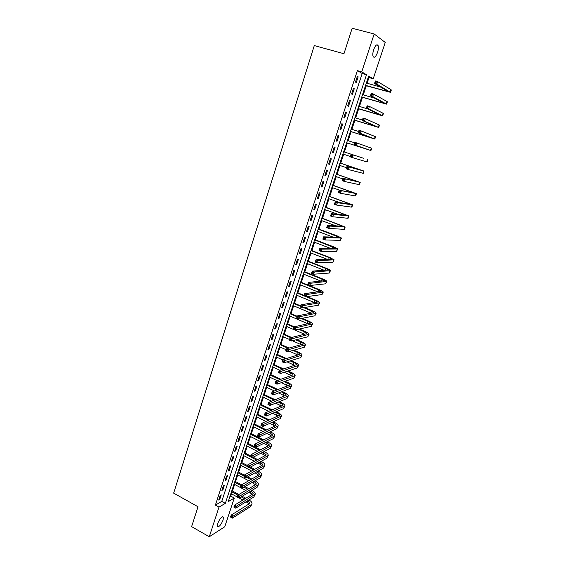 <?xml version="1.0" encoding="UTF-8"?>
<svg xmlns="http://www.w3.org/2000/svg" width="565" height="565" viewBox="0 0 565 565"><rect width="100%" height="100%" fill="white"/><g stroke="black" fill="none" stroke-linecap="round" stroke-linejoin="round"><path stroke-width="0.85" d="M217.751 523.423C219.962 518.345 221.847 516.233 223.401 517.102L223.083 520.075C220.887 525.132 219.008 527.23 217.433 526.382L217.751 523.423M373.67 49.678C375.322 45.398 376.77 43.971 378.027 45.384C378.656 46.959 378.493 49.303 377.54 52.418C375.902 56.677 374.447 58.096 373.183 56.691C372.561 55.13 372.723 52.792 373.67 49.678M385.252 42.453L373.218 78.775L368.677 76.035L228.218 501.642L234.277 498.055L224.771 526.742L209.276 536.75L219.001 507.095L225.329 503.351L366.508 74.728L361.748 71.861L374.178 33.978L385.252 42.453M367.116 83.246L368.987 77.575L373.218 78.775M229.856 496.67L230.76 496.141L231.516 493.867M232.448 491.034L234.63 484.431M235.563 481.613L237.759 474.946M238.691 472.142L240.909 465.412M241.834 462.622L244.073 455.828M244.991 453.052L247.258 446.195M248.169 443.433L250.457 436.512M251.361 433.765L253.671 426.78M254.575 424.047L256.898 416.991M257.802 414.272L260.154 407.153M261.044 404.448L263.417 397.259M264.307 394.575L266.701 387.315M267.584 384.645L269.999 377.314M270.882 374.659L273.319 367.264M274.195 364.63L276.659 357.158M277.528 354.538L280.014 347.002M280.876 344.396L283.39 336.782M284.244 334.197L286.78 326.514M287.627 323.943L290.191 316.188M291.031 313.639L293.616 305.806M294.457 303.271L297.063 295.368M297.896 292.847L300.531 284.873M301.357 282.373L304.019 274.315M304.839 271.836L307.522 263.707M308.335 261.242L311.047 253.035M311.852 250.592L314.585 242.3M315.39 239.878L318.152 231.516M318.95 229.107L321.732 220.661M322.523 218.274L325.341 209.749M326.118 207.383L328.964 198.781M329.734 196.436L332.601 187.742M333.371 185.419L336.267 176.647M337.03 174.345L339.953 165.489M340.709 163.207L343.661 154.266M344.41 152.006L347.383 143.001M348.132 140.72L351.119 131.68M351.889 129.357L354.877 120.303M355.66 117.93L358.655 108.854M359.46 106.432L362.455 97.35M363.274 94.871L366.282 85.767M230.76 496.141L234.277 498.055M368.987 77.575L368.302 77.165M357.377 70.625L215.392 505.103L221.755 501.395L362.193 73.507L357.377 70.625L361.748 71.861M357.348 76.353L355.47 82.094L356.282 82.547L358.161 76.819L357.348 76.353M353.436 88.302L351.571 94.016L352.391 94.433L354.255 88.74L353.436 88.302M349.551 100.189L347.694 105.867L348.52 106.248L350.378 100.584L349.551 100.189M345.681 111.997L343.838 117.64L344.671 117.993L346.514 112.364L345.681 111.997M341.839 123.742L340.003 129.357L340.85 129.675L342.68 124.074L341.839 123.742M338.018 135.416L336.196 140.996L337.044 141.285L338.873 135.72L338.018 135.416M334.226 147.02L332.404 152.571L333.265 152.825L335.08 147.296L334.226 147.02M330.447 158.56L328.639 164.076L329.508 164.302L331.309 158.8L330.447 158.56M326.69 170.037L324.896 175.517L325.772 175.715L327.566 170.242L326.69 170.037M322.961 181.443L321.174 186.895L322.057 187.057L323.837 181.619L322.961 181.443M319.246 192.785L317.474 198.202L318.363 198.336L320.136 192.926L319.246 192.785M315.56 204.057L313.794 209.446L314.691 209.551L316.449 204.177L315.56 204.057M311.887 215.272L310.136 220.625L311.04 220.703L312.791 215.357L311.887 215.272M308.243 226.417L306.498 231.742L307.409 231.791L309.147 226.473L308.243 226.417M304.613 237.498L302.882 242.795L303.801 242.816L305.531 237.526L304.613 237.498M301.004 248.522L299.281 253.791L300.206 253.777L301.929 248.522L301.004 248.522M297.423 259.476L295.707 264.717L296.639 264.674L298.348 259.448L297.423 259.476M293.856 270.374L292.147 275.586L293.087 275.515L294.789 270.317L293.856 270.374M290.311 281.208L288.616 286.391L289.555 286.293L291.25 281.13L290.311 281.208M286.78 291.985L285.099 297.134L286.045 297.013L287.733 291.872L286.78 291.985M283.277 302.699L281.603 307.819L282.557 307.671L284.23 302.565L283.277 302.699M279.788 313.356L278.121 318.448L279.089 318.272L280.748 313.187L279.788 313.356M276.32 323.95L274.668 329.014L275.635 328.809L277.288 323.759L276.32 323.95M272.874 334.487L271.228 339.523L272.203 339.29L273.848 334.268L272.874 334.487M269.449 344.968L267.803 349.975L268.785 349.714L270.423 344.721L269.449 344.968M266.037 355.385L264.406 360.364L265.395 360.082L267.019 355.117L266.037 355.385M262.647 365.746L261.023 370.704L262.019 370.393L263.636 365.456L262.647 365.746M259.271 376.057L257.661 380.98L258.657 380.648L260.267 375.732L259.271 376.057M255.917 386.305L254.314 391.206L255.316 390.846L256.92 385.959L255.917 386.305M252.583 396.496L250.987 401.369L251.997 400.988L253.586 396.129L252.583 396.496M249.264 406.638L247.675 411.482L248.692 411.08L250.274 406.242L249.264 406.638M245.966 416.723L244.384 421.539L245.408 421.109L246.983 416.299L245.966 416.723M242.682 426.752L241.114 431.54L242.138 431.088L243.706 426.307L242.682 426.752M239.419 436.724L237.858 441.491L238.889 441.018L240.443 436.258L239.419 436.724M236.17 446.647L234.616 451.386L235.654 450.891L237.201 446.159L236.17 446.647M232.942 456.513L231.396 461.231L232.441 460.708L233.981 455.997L232.942 456.513M229.729 466.33L228.196 471.019L229.242 470.476L230.774 465.793L229.729 466.33M226.537 476.09L225.004 480.759L226.056 480.186L227.582 475.532L226.537 476.09M223.359 485.801L221.84 490.441L222.893 489.855L224.411 485.222L223.359 485.801M220.195 495.456L218.683 500.074L219.743 499.467L221.254 494.855L220.195 495.456M209.276 536.75L191.613 526.636L198.018 506.749L173.66 493.139L314.295 45.574L343.958 53.732L352.165 28.25L374.178 33.978M215.392 505.103L219.001 507.095M362.193 73.507L366.508 74.728M221.755 501.395L225.329 503.351M357.278 76.572L358.161 76.819M353.379 88.479L354.255 88.74M349.502 100.33L350.378 100.584M345.653 112.103L346.514 112.364M341.818 123.806L342.68 124.074M338.011 135.445L338.873 135.72M332.418 152.543L333.265 152.825M328.661 164.02L329.508 164.302M324.932 175.425L325.772 175.715M321.217 186.761L322.057 187.057M317.53 198.04L318.363 198.336M313.858 209.248L314.691 209.551M310.213 220.392L311.04 220.703M306.583 231.481L307.409 231.791M302.974 242.498L303.801 242.816M299.394 253.459L300.206 253.777M295.827 264.356L296.639 264.674M292.282 275.19L293.087 275.515M288.75 285.961L289.555 286.293M285.247 296.674L286.045 297.013M281.758 307.332L282.557 307.671M278.291 317.926L279.089 318.272M274.844 328.463L275.635 328.809M271.419 338.944L272.203 339.29M268.008 349.368L268.785 349.714M264.611 359.728L265.395 360.082M261.242 370.033L262.019 370.393M257.887 380.287L258.657 380.648M254.547 390.479L255.316 390.846M251.234 400.62L251.997 400.988M247.929 410.706L248.692 411.08M244.652 420.734L245.408 421.109M241.382 430.714L242.138 431.088M238.14 440.636L238.889 441.018M234.906 450.503L235.654 450.891M231.692 460.32L232.441 460.708M228.5 470.08L229.242 470.476M225.322 479.798L226.056 480.186M222.158 489.459L222.893 489.855M219.015 499.065L219.743 499.467M365.597 85.364L388.24 91.622L374.553 83.465L375.379 80.972L377.66 81.621L376.834 84.114L390.535 92.356L365.534 85.555M366.367 83.034L380.909 87.208M376.318 81.925L375.407 81.664L375.075 82.667L375.986 82.928L376.318 81.925L377.66 81.621L391.001 89.658L391.326 89.997L390.542 92.328M375.986 82.928L376.834 84.114L374.553 83.465L375.075 82.667M375.407 81.664L375.379 80.972M361.77 96.968L384.285 103.395L370.428 95.88L371.254 93.402L373.522 94.065L372.695 96.544L386.566 104.13L361.713 97.131M362.532 94.652L374.934 98.296M372.18 94.383L371.269 94.115L370.937 95.111L371.848 95.379L372.18 94.383L373.522 94.065L387.018 101.481L387.357 101.785L386.58 104.108M371.848 95.379L372.695 96.544L370.428 95.88L370.937 95.111M371.269 94.115L371.254 93.402M357.956 108.515L380.351 115.105L366.332 108.219L367.151 105.761L369.404 106.432L368.585 108.897L382.625 115.839L357.92 108.635M358.719 106.213L367.822 108.946M368.062 106.764L367.158 106.495L366.833 107.477L367.737 107.753L368.062 106.764L369.404 106.432L383.063 113.24L383.409 113.501L382.632 115.818M367.737 107.753L368.585 108.897L366.332 108.219L366.833 107.477M367.158 106.495L367.151 105.761M354.17 119.992L376.438 126.737L362.257 120.486L363.069 118.043L365.315 118.728L364.503 121.178L378.705 127.471L354.142 120.077M354.926 117.704L362.419 120.006M363.973 119.067L363.076 118.791L362.751 119.773L363.648 120.048L363.973 119.067L365.315 118.728L379.129 124.929L379.489 125.155L378.712 127.457M363.648 120.048L364.503 121.178L362.257 120.486L362.751 119.773M363.076 118.791L363.069 118.043M350.406 131.405L372.547 138.312L358.21 132.676L359.015 130.247L361.254 130.946L360.442 133.382L374.807 139.039L350.392 131.454M351.155 129.124L358.613 131.468M359.905 131.292L359.015 131.016L358.69 131.991L359.587 132.267L359.905 131.292L361.254 130.946L375.591 136.737L374.814 139.032M359.587 132.267L360.442 133.382L358.21 132.676L358.69 131.991M359.015 131.016L359.015 130.247M346.663 142.747L368.677 149.81L354.184 144.795L354.99 142.38L357.214 143.093L356.409 145.509L370.937 150.544L346.656 142.768M347.404 140.487L354.827 142.86M355.865 143.446L354.975 143.164L354.658 144.132L355.547 144.421L355.865 143.446L357.214 143.093L371.706 148.249L370.937 150.544M355.547 144.421L356.409 145.509L354.184 144.795L354.658 144.132M354.975 143.164L354.99 142.38M363.422 158.221L343.682 151.766L363.422 158.221M342.934 154.033L350.314 156.456M351.854 155.53L353.196 155.163L352.398 157.564L350.187 156.837L350.985 154.436L350.646 156.201L351.529 156.491L351.854 155.53L350.964 155.241M351.529 156.491L352.398 157.564L367.088 161.978L367.85 159.704M350.187 156.837L350.646 156.201M347.863 167.537L346.981 167.24L346.663 168.201L347.546 168.497L347.863 167.537L349.205 167.155L348.407 169.549L346.211 168.808L347.002 166.421L364.022 171.082L339.989 162.967M339.975 163.01L361.777 170.355L347.002 166.421L346.981 167.24M339.233 165.248L346.578 167.713M347.546 168.497L348.407 169.549L363.253 173.349L364.015 171.089M346.211 168.808L346.663 168.201M343.894 179.472L343.019 179.169L342.701 180.122L343.577 180.426L343.894 179.472L345.236 179.084L344.445 181.457L342.263 180.708L343.047 178.335L360.209 182.403L336.316 174.098M336.288 174.175L357.97 181.669L343.047 178.335L343.019 179.169M335.554 176.407L342.863 178.9M343.577 180.426L344.445 181.457L359.029 184.621L359.446 184.656L360.202 182.417M342.263 180.708L342.701 180.122M339.953 191.337L339.078 191.027L338.767 191.973L339.636 192.277L339.953 191.337L341.295 190.935L340.504 193.301L338.329 192.538L339.113 190.179L356.416 193.654L332.658 185.172M332.623 185.285L354.184 192.926L339.113 190.179L339.078 191.027M331.895 187.495L340.123 190.363M339.636 192.277L340.504 193.301L355.23 195.9L355.66 195.9L356.409 193.675M338.329 192.538L338.767 191.973M336.034 203.125L335.165 202.814L334.854 203.76L335.716 204.064L336.034 203.125L337.376 202.715L336.592 205.067L334.431 204.297L335.207 201.945L337.376 202.715L352.652 204.848L329.028 196.182M328.978 196.323L350.427 204.12L335.207 201.945L335.165 202.814M328.251 198.527L339.777 202.616M335.716 204.064L336.592 205.067L351.458 207.108L351.896 207.072L352.638 204.869M334.431 204.297L334.854 203.76M332.135 214.848L331.274 214.531L330.963 215.47L331.825 215.781L332.135 214.848L333.477 214.432L332.7 216.762L330.546 215.978L331.323 213.648L333.477 214.432L348.902 215.971L325.412 207.129M325.355 207.306L346.684 215.244L331.323 213.648L331.274 214.531M324.635 209.495L338.181 214.396M331.825 215.781L332.7 216.762L347.701 218.252L348.153 218.189L348.895 215.999M330.546 215.978L330.963 215.47M328.265 226.501L327.403 226.184L327.093 227.109L327.954 227.427L328.265 226.501L329.6 226.071L328.83 228.394L326.69 227.596L327.46 225.28L329.6 226.071L345.18 227.031L321.817 218.019M321.753 218.224L342.962 226.311L327.46 225.28L327.403 226.184M321.033 220.406L335.935 225.887M327.954 227.427L328.83 228.394L343.972 229.341L344.431 229.242L345.166 227.066M326.69 227.596L327.093 227.109M324.416 238.077L323.561 237.759L323.251 238.684L324.105 239.002L324.416 238.077L325.751 237.646L324.988 239.948L322.855 239.143L323.618 236.841L325.751 237.646L341.472 238.035L337.333 235.965L318.243 228.846M318.166 229.086L339.268 237.307L323.618 236.841L323.561 237.759M317.452 231.247L333.315 237.194M324.105 239.002L324.988 239.948L340.264 240.358L341.458 238.077M322.855 239.143L323.251 238.684M320.588 249.596L319.734 249.271L319.43 250.182L320.277 250.514L320.588 249.596L321.923 249.151L321.16 251.439L319.041 250.627L319.804 248.332L321.923 249.151L337.785 248.974L333.689 246.827L314.691 239.609M314.606 239.885L335.589 248.247L319.804 248.332L319.734 249.271M313.893 242.039L330.454 248.353M320.277 250.514L321.16 251.439L336.571 251.319L337.771 249.017M319.041 250.627L319.43 250.182M316.781 261.037L315.934 260.705L315.63 261.623L316.478 261.955L316.781 261.037L318.123 260.585L317.361 262.866L315.249 262.04L316.005 259.759L318.123 260.585L334.127 259.851L330.066 257.619L311.16 250.323M311.061 250.627L329.233 257.647L331.93 259.13L316.005 259.759L315.934 260.705M310.355 252.767L327.446 259.392M316.478 261.955L317.361 262.866L332.905 262.216L334.106 259.9M315.249 262.04L315.63 261.623M312.996 272.415L312.155 272.083L311.859 272.987L312.699 273.326L312.996 272.415L314.338 271.956L313.582 274.223L311.485 273.382L312.233 271.122L314.338 271.956L330.483 270.663C330.391 270.169 329.049 269.399 326.464 268.361L307.643 260.966M307.537 261.305L325.624 268.41L328.293 269.943L312.233 271.122L312.155 272.083M306.83 263.431L324.338 270.331M312.699 273.326L313.582 274.223L329.254 273.057L330.461 270.727M311.485 273.382L311.859 272.987M309.239 283.729L308.405 283.39L308.102 284.294L308.942 284.633L309.239 283.729L310.581 283.256L309.825 285.509L307.741 284.661L308.483 282.408L310.581 283.256L326.86 281.419C326.782 280.89 325.454 280.092 322.883 279.039L304.147 271.56M304.027 271.927L322.036 279.117L324.677 280.706L308.483 282.408L308.405 283.39M303.327 274.039L321.153 281.186M308.942 284.633L309.825 285.509L325.624 283.828L326.838 281.483M307.741 284.661L308.102 284.294M305.503 294.972L304.669 294.626L304.373 295.523L305.206 295.869L305.503 294.972L306.837 294.492L306.096 296.731L304.012 295.876L304.754 293.638L306.837 294.492L323.258 292.119C323.194 291.547 321.881 290.721 319.317 289.654L300.672 282.09M300.545 282.486L318.462 289.76L321.082 291.399L304.754 293.638L304.669 294.626M299.846 284.591L317.926 291.95M305.206 295.869L306.096 296.731L322.022 294.549L323.237 292.183M304.012 295.876L304.373 295.523M301.788 306.152L300.954 305.806L300.658 306.696L301.491 307.042L301.788 306.152L303.123 305.665L302.381 307.89L300.312 307.021L301.053 304.796L303.123 305.665L319.677 302.755C319.628 302.141 318.328 301.3 315.779 300.22L307.014 296.604M304.161 295.431L297.218 292.571M297.077 292.995L304.019 295.855M306.131 296.724L314.917 300.347L317.509 302.035L301.053 304.796L300.954 305.806M296.385 295.085L314.649 302.649M301.491 307.042L302.381 307.89L318.434 305.199L319.649 302.826M298.094 317.269L297.268 316.916L296.971 317.798L297.797 318.152L298.094 317.269L299.429 316.767L298.694 318.985L296.632 318.102L297.367 315.892L299.429 316.767L316.11 313.335C316.075 312.685 314.79 311.816 312.254 310.722L304.606 307.515M300.693 305.884L293.779 302.988M293.63 303.44L300.538 306.336M303.723 307.664L311.386 310.877L313.949 312.615L297.367 315.892L297.268 316.916M292.938 305.524L311.35 313.271M297.797 318.152L298.694 318.985L314.867 315.8L316.089 313.413M294.422 328.314L293.595 327.961L293.306 328.844L294.125 329.197L294.422 328.314L295.756 327.813L295.022 330.009L292.974 329.127L293.701 326.923L295.756 327.813L312.572 323.851C312.544 323.166 311.273 322.269 308.744 321.167L302.056 318.321M297.239 316.273L290.361 313.349M290.198 313.829L297.077 316.76M301.166 318.498L307.869 321.344C309.556 322.085 310.404 322.679 310.418 323.138L293.701 326.923L293.595 327.961M289.513 315.899L308.031 323.83M294.125 329.197L295.022 330.009L311.315 326.337L312.544 323.936M290.77 339.304L289.951 338.944L289.661 339.819L290.474 340.179L290.77 339.304L292.105 338.788L291.37 340.978L289.337 340.081L290.064 337.891L292.105 338.788L309.048 334.311C309.034 333.59 307.777 332.672 305.262 331.549L299.401 329.021M294.259 326.803L286.956 323.653M286.787 324.162L293.638 327.121M298.511 329.226L304.38 331.761C306.053 332.51 306.894 333.117 306.901 333.597L290.064 337.891L289.951 338.944M286.109 326.224L304.697 334.325M290.474 340.179L291.37 340.978L307.791 336.818L309.02 334.402M287.14 350.222L286.321 349.862L286.031 350.731L286.851 351.091L287.14 350.222L288.468 349.7L287.747 351.875L285.721 350.971L286.441 348.796L288.468 349.7L305.545 344.714C305.545 343.958 304.295 343.019 301.795 341.882L296.66 339.636M291.745 337.482L283.574 333.908M283.397 334.445L290.834 337.701M295.763 339.862L300.905 342.115C302.572 342.87 303.405 343.499 303.398 344.007L286.441 348.796L286.321 349.862M282.719 336.493L289.534 339.487M292.359 340.73L301.364 344.749M286.851 351.091L287.747 351.875L304.281 347.242L305.51 344.805M283.524 361.084L282.719 360.717L282.429 361.579L283.242 361.946L283.524 361.084L284.859 360.555L284.139 362.716L282.119 361.798L282.839 359.637L284.859 360.555L302.056 355.067C302.07 354.276 300.834 353.302 298.348 352.157L293.856 350.166M289.139 348.068L280.212 344.099M280.021 344.664L288.228 348.315M292.953 350.413L297.451 352.419C299.111 353.182 299.93 353.824 299.923 354.354L282.839 359.637L282.719 360.717M279.35 346.705L286.13 349.728M289.711 351.324L298.023 355.117M283.242 361.946L284.139 362.716L300.792 357.603L302.028 355.159M279.936 371.876L279.131 371.509L278.849 372.37L279.654 372.738L279.936 371.876L281.271 371.339L280.558 373.493L278.545 372.568L279.258 370.421L281.271 371.339L298.588 365.357C298.617 364.531 297.395 363.535 294.916 362.377L290.996 360.611M286.455 358.563L276.864 354.241M276.666 354.834L285.537 358.839M290.092 360.887L294.019 362.659C295.665 363.436 296.484 364.093 296.463 364.644L279.258 370.421L279.131 371.509M275.995 356.861L282.747 359.912M286.999 361.84L294.69 365.428M279.654 372.738L280.558 373.493L297.317 367.914L298.56 365.456M276.37 382.611L275.572 382.237L275.282 383.098L276.087 383.473L276.37 382.611L277.705 382.067L276.991 384.207L274.993 383.275L275.699 381.135L277.705 382.067L295.142 375.591C295.184 374.729 293.97 373.712 291.505 372.54L288.101 370.979M283.715 368.98L273.531 364.326M273.326 364.948L282.79 369.277M287.182 371.283L290.601 372.851C292.239 373.627 293.051 374.305 293.023 374.877L275.699 381.135L275.572 382.237M272.662 366.96L279.809 370.245M284.23 372.271L291.356 375.676M276.087 383.473L276.991 384.207L293.864 378.162L295.107 375.697M272.824 393.289L272.026 392.908L271.744 393.763L272.542 394.137L272.824 393.289L274.152 392.739L273.446 394.864L271.454 393.918L272.161 391.792L274.152 392.739L291.717 385.768C291.766 384.871 290.565 383.833 288.115 382.653L285.163 381.283M280.918 379.313L270.225 374.355M270.006 375.005L279.993 379.638M284.244 381.608L287.204 382.985C288.835 383.769 289.633 384.461 289.598 385.062L272.161 391.792L272.026 392.908M269.35 377.01L277.14 380.633M281.412 382.625L288.037 385.867M272.542 394.137L273.446 394.864L290.431 388.36L291.681 385.881M269.293 403.897L268.502 403.523L268.22 404.363L269.011 404.745L269.293 403.897L270.628 403.339L269.922 405.458L267.937 404.505L268.643 402.393L270.628 403.339L288.305 395.888C288.369 394.963 287.182 393.904 284.739 392.703L282.203 391.51M278.093 389.582L266.927 384.334M266.708 385.012L277.161 389.928M281.278 391.863L283.821 393.063C285.452 393.861 286.243 394.568 286.201 395.182L268.643 402.393L268.502 403.523M266.051 387.004L274.413 390.952M278.559 392.908L284.725 396.001M269.011 404.745L269.922 405.458L287.02 398.502L288.27 396.009M265.783 414.456L264.999 414.067L264.717 414.908L265.508 415.296L265.783 414.456L267.118 413.884L266.419 415.988L264.448 415.028L265.14 412.93L267.118 413.884L284.915 405.96C284.993 404.999 283.814 403.911 281.384 402.704L279.216 401.673M275.226 399.773L263.657 394.264M263.424 394.963L274.293 400.147M278.291 402.054L280.459 403.085C282.076 403.89 282.86 404.611 282.811 405.253L265.14 412.93L264.999 414.067M262.767 396.948L271.652 401.192M275.671 403.113L281.419 406.08M265.508 415.296L266.419 415.988L283.623 408.587L284.873 406.08M262.301 424.944L261.51 424.555L261.235 425.396L262.019 425.784L262.301 424.944L263.629 424.372L262.93 426.462L260.966 425.494L261.666 423.404L263.629 424.372L281.547 415.974C281.631 414.978 280.466 413.87 278.051 412.655L276.221 411.772M272.337 409.9L260.394 404.137M260.154 404.865L271.398 410.296M275.289 412.175L277.118 413.057C278.729 413.87 279.505 414.604 279.442 415.268L261.666 423.404L261.51 424.555M259.505 406.835L268.855 411.362M272.761 413.255L278.121 416.101M262.019 425.784L262.93 426.462L280.247 418.616L281.504 416.101M258.834 435.382L258.05 434.986L257.774 435.82L258.551 436.215L258.834 435.382L260.161 434.796L259.469 436.879L257.513 435.898L258.205 433.821L260.161 434.796L278.192 425.932C278.291 424.908 277.132 423.778 274.731 422.549L273.213 421.808M269.427 419.957L257.153 413.954M256.906 414.71L268.488 420.374M272.274 422.232L273.792 422.973L276.094 425.233L275.671 425.678L258.205 433.821L258.05 434.986M256.256 416.673L266.03 421.469M269.837 423.333L274.837 426.067M258.551 436.215L259.469 436.879L276.885 428.595L278.142 426.067M255.38 445.757L254.603 445.361L254.328 446.188L255.105 446.583L255.38 445.757L256.708 445.164L256.023 447.233L254.081 446.244L254.766 444.182L256.708 445.164L274.851 435.841C274.964 434.782 273.82 433.63 271.426 432.387L270.19 431.78M266.503 429.951L253.932 423.729M253.671 424.506L265.557 430.396M269.251 432.225L272.768 435.142L272.337 435.608L254.766 444.182L254.603 445.361M253.028 426.455L263.177 431.505M266.892 433.348L271.567 435.982M255.105 446.583L256.023 447.233L273.545 438.518L274.809 435.975M251.955 456.075L251.178 455.673L250.902 456.499L251.679 456.894L251.955 456.075L253.282 455.475L252.597 457.53L250.662 456.534L251.34 454.486L253.282 455.475L271.532 445.693C271.652 444.606 270.522 443.433 268.142 442.176L267.167 441.689M263.565 439.888L250.726 433.447M250.457 434.252L262.612 440.354M266.221 442.162L269.456 444.994L269.018 445.481L251.34 454.486L251.178 455.673M249.815 436.194L260.31 441.477M263.94 443.299L268.311 445.841M251.679 456.894L252.597 457.53L270.225 448.391L271.49 445.834M248.544 466.33L247.774 465.927L247.498 466.747L248.268 467.149L248.544 466.33L249.871 465.73L249.186 467.771L247.265 466.768L247.943 464.727L249.871 465.73L268.234 455.496C268.368 454.373 267.245 453.179 264.872 451.915L264.137 451.541M260.62 449.754L247.534 443.108M247.258 443.942L259.66 450.249M263.191 452.035L266.157 454.797L265.72 455.298L247.943 464.727L247.774 465.927M246.623 445.87L257.428 451.379M260.974 453.186L265.063 455.644M248.268 467.149L249.186 467.771L266.92 458.208L268.184 455.637M245.154 476.535L244.384 476.125L244.115 476.945L244.878 477.347L245.154 476.535L246.474 475.921L245.803 477.955L243.882 476.945L244.56 474.911L246.474 475.921L264.95 465.249C265.091 464.098 263.982 462.883 261.623 461.605L261.115 461.337M257.668 459.571L253.148 457.247M250.825 456.047L244.363 452.727M244.08 453.582L256.701 460.08M260.154 461.859L262.88 464.55L262.435 465.066L244.56 474.911L244.384 476.125M243.444 455.503L254.54 461.231M258 463.018L261.835 465.398M244.878 477.347L245.803 477.955L263.629 467.975L264.9 465.391M241.778 486.677L241.015 486.267L240.747 487.079L241.509 487.489L241.778 486.677L243.105 486.062L242.427 488.082L240.521 487.065L241.191 485.045L243.105 486.062L261.68 474.946C261.835 473.76 260.74 472.524 258.389 471.238L258.085 471.076M254.709 469.324L250.436 467.1M247.639 465.645L241.206 462.29M240.909 463.173L247.343 466.52M249.462 467.629L253.742 469.854M257.124 471.62L259.618 474.247L259.166 474.784L241.191 485.045L241.015 486.267M240.28 465.087L251.637 471.012M255.027 472.785L258.615 475.101M241.509 487.489L242.427 488.082L260.359 477.686L261.63 475.094M238.423 496.769L237.667 496.353L237.399 497.158L238.155 497.574L238.423 496.769L239.751 496.141L239.08 498.153L237.18 497.129L237.851 495.117L239.751 496.141L258.431 484.593C258.601 483.379 257.513 482.122 255.175 480.822L255.055 480.759M251.75 479.021L247.703 476.888M244.468 475.186L238.063 471.81M237.766 472.714L244.165 476.09M246.721 477.439L250.775 479.572M254.088 481.324L256.376 483.894L255.917 484.452L237.851 495.117L237.667 496.353M237.138 474.614L248.727 480.744M252.054 482.503L255.415 484.749M238.155 497.574L239.08 498.153L257.11 487.348L258.382 484.749M248.791 488.661L244.956 486.62M241.587 484.819L234.934 481.274M234.63 482.206L241.008 485.61M243.974 487.192L247.809 489.241M234.009 484.099L245.817 490.413M249.08 492.157L252.223 494.347M251.065 490.971L253.148 493.492L252.689 494.064L234.524 505.138L236.41 506.169L255.203 494.191C255.38 492.955 254.321 491.691 252.032 490.392M235.089 506.798L236.41 506.169L235.746 508.168L233.861 507.13L234.524 505.138L234.065 507.186L234.821 507.603L235.089 506.798L234.334 506.388M234.821 507.603L235.746 508.168L253.869 496.96L255.147 494.347M245.832 498.245L242.194 496.289M238.889 494.502L231.827 490.695M231.516 491.649L237.893 495.088M241.206 496.882L244.843 498.846M230.894 493.527L237.236 496.96M239.249 498.055L242.901 500.025M246.107 501.762L249.052 503.895M248.035 500.569L249.942 503.041L249.476 503.627L231.212 515.096L233.098 516.142L251.298 504.616L251.99 503.733C252.181 502.511 251.185 501.261 249.017 499.961M231.777 516.777L233.098 516.142L232.434 518.126L230.555 517.088L231.212 515.096L230.753 517.159L231.509 517.575L231.777 516.777L231.021 516.361M231.509 517.575L232.434 518.126L250.655 506.523L251.934 503.895M385.478 89.906L385.118 90.993M391.001 89.658L390.203 92.024M381.488 101.82L381.191 102.703M387.018 101.481L386.227 103.84M377.512 113.664L377.286 114.349M383.063 113.24L382.272 115.585M373.564 125.444L373.401 125.924M379.129 124.929L378.345 127.252M375.216 136.546L374.433 138.863M371.325 148.101L370.548 150.403M367.455 159.584L366.685 161.873M363.613 171.004L362.85 173.278M355.074 180.574L354.926 181.019M359.792 182.361L359.029 184.621M351.324 191.775L351.112 192.404M355.992 193.647L355.23 195.9M347.588 202.906L347.313 203.725M352.214 204.869L351.458 207.108M343.873 213.98L343.541 214.975M348.457 216.028L347.701 218.252M340.187 224.99L339.791 226.162M344.721 227.13L343.972 229.341M336.514 235.937L336.055 237.293M341.006 238.162L340.264 240.358M332.863 246.82L332.347 248.353M337.305 249.137L336.571 251.319M329.233 257.647L328.661 259.349M333.632 260.041L332.905 262.216M325.624 268.41L324.995 270.289M329.981 270.889L329.254 273.057M322.036 279.117L321.344 281.165M326.351 281.681L325.624 283.828M318.462 289.76L317.749 291.879M322.742 292.409L322.022 294.549M314.917 300.347L314.204 302.459M319.147 303.073L318.434 305.199M311.386 310.877L310.679 312.975M315.574 313.681L314.867 315.8M307.869 321.344L307.169 323.434M312.021 324.232L311.315 326.337M304.38 331.761L303.68 333.837M308.49 334.727L307.791 336.818M300.905 342.115L300.213 344.184M304.98 345.159L304.281 347.242M297.451 352.419L296.766 354.467M301.484 355.533L300.792 357.603M294.019 362.659L293.334 364.7M298.009 365.859L297.317 367.914M290.601 372.851L289.923 374.877M294.556 376.12L293.864 378.162M287.204 382.985L286.526 385.005M291.116 386.326L290.431 388.36M283.821 393.063L283.15 395.069M287.698 396.475L287.02 398.502M280.459 403.085L279.795 405.084M284.301 406.574L283.623 408.587M277.118 413.057L276.454 415.042M280.918 416.617L280.247 418.616M273.792 422.973L273.128 424.951M277.556 426.603L276.885 428.595M270.487 432.839L269.823 434.803M274.216 436.54L273.545 438.518M267.196 442.649L266.539 444.606M270.889 446.421L270.225 448.391M263.919 452.41L263.269 454.359M267.577 456.252L266.92 458.208M260.67 462.121L260.02 464.056M264.286 466.026L263.629 467.975M257.428 471.775L256.785 473.703M261.016 475.751L260.359 477.686M254.208 481.387L253.565 483.301M257.753 485.42L257.11 487.348M250.973 491.027L250.366 492.842M254.518 495.039L253.869 496.96M247.703 500.774L247.18 502.341M251.298 504.616L250.655 506.523M223.401 517.102L222.624 516.671M378.027 45.384L376.488 44.974"/></g></svg>

